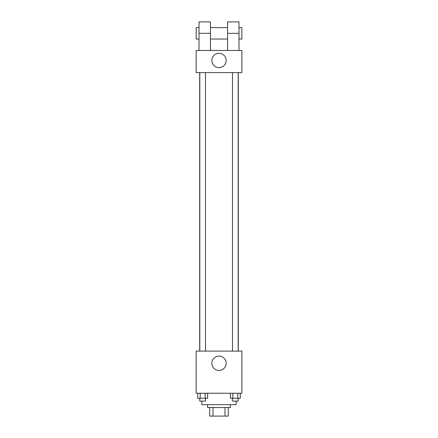 <?xml version="1.0" encoding="UTF-8"?>
<svg xmlns="http://www.w3.org/2000/svg" width="438" height="438" viewBox="0 0 438 438"><rect width="100%" height="100%" fill="white"/><g stroke="black" fill="none" stroke-linecap="round" stroke-linejoin="round"><path stroke-width="0.66" d="M225.012 407.532L225.012 416.1L209.714 416.1L209.714 407.532M225.012 416.1L228.286 416.1L228.286 407.532L228.286 416.1M230.426 404.674L230.426 407.532L207.574 407.532L207.574 404.674M212.988 407.532L212.988 416.1M201.863 401.104L201.863 404.674L236.137 404.674L236.137 401.104M241.853 393.247L196.147 393.247L196.147 351.112L241.853 351.112L241.853 393.247M226.167 363.255A7.167 7.167 0 0 1 215.419 369.458A7.167 7.167 0 0 1 215.419 357.052A7.167 7.167 0 0 1 226.167 363.255M238.31 72.604L238.31 351.112M232.485 351.112L232.485 72.604M205.515 72.604L205.515 351.112M241.853 72.604L196.147 72.604L196.147 50.463L241.853 50.463L241.853 72.604L196.147 72.604M240.287 393.247L240.287 398.246L230.393 398.246L230.393 393.247M237.812 393.247L237.812 398.246M232.868 393.247L232.868 398.246M238.195 398.246L238.195 401.104L232.485 401.104L232.485 398.246M207.607 393.247L207.607 398.246L197.713 398.246L197.713 393.247M205.132 393.247L205.132 398.246M200.188 393.247L200.188 398.246M205.515 398.246L205.515 401.104L199.805 401.104L199.805 398.246M211.833 60.46A7.167 7.167 0 0 1 222.581 54.257A7.167 7.167 0 0 1 222.581 66.669A7.167 7.167 0 0 1 211.833 60.46M227.568 50.463L227.568 33.326L238.995 33.326L238.995 21.9L227.568 21.9L227.568 33.326M227.568 27.61L210.432 27.61M199.005 50.463L199.005 33.326L210.432 33.326L210.432 50.463M210.432 33.326L210.432 21.9L199.005 21.9L199.005 33.326M238.995 50.463L238.995 33.326M238.995 39.037L241.853 39.037L241.853 27.61L238.995 27.61M199.005 27.61L196.147 27.61L196.147 39.037L199.005 39.037M199.69 72.604L199.69 351.112M238.195 351.112L238.195 72.604M199.805 72.604L199.805 351.112M227.568 39.037L210.432 39.037"/></g></svg>
